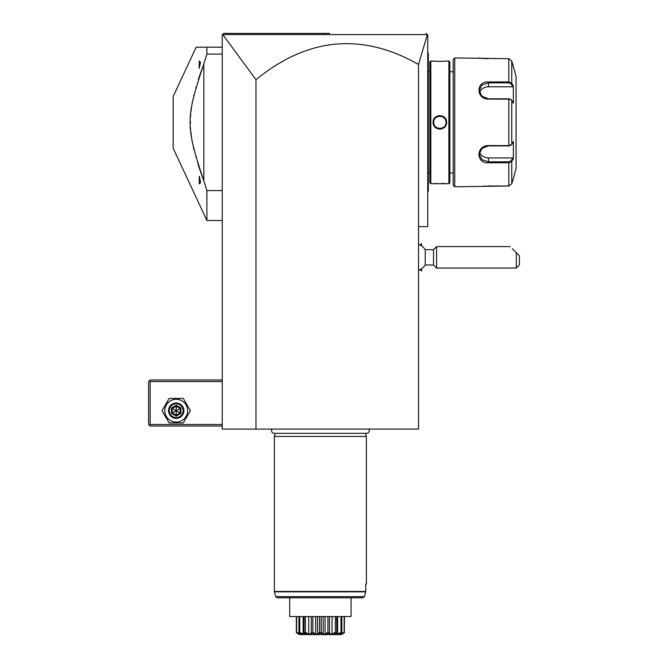 <?xml version="1.0" encoding="UTF-8"?>
<svg xmlns="http://www.w3.org/2000/svg" width="668" height="668" viewBox="0 0 668 668"><rect width="100%" height="100%" fill="white"/><g stroke="black" fill="none" stroke-linecap="round" stroke-linejoin="round"><path stroke-width="1" d="M329.65 33.4L223.755 33.4L222.694 34.46L255.969 79.692C307.731 37.416 361.922 32.331 418.535 64.437L418.535 429.09L222.227 429.09L222.227 34.936L223.755 33.4L320.598 33.4M255.969 79.692L255.969 429.09M418.535 64.437L427.378 34.569L427.737 34.936L427.737 226.644L418.535 226.644M223.187 34.577L427.378 34.577L426.234 33.433M222.227 424.489L150.141 424.489L149.373 425.257L150.141 426.017L222.227 426.017M149.373 425.257L148.605 424.489L148.605 381.545L150.141 380.009L222.227 380.009M149.373 380.777L150.141 381.545L222.227 381.545M150.141 424.489L150.141 381.545M162.048 410.686L169.129 422.953L183.299 422.953L190.38 410.686L183.299 398.412L169.129 398.412L162.048 410.686M164.804 410.686A11.406 11.406 0 0 0 176.218 422.092A11.406 11.406 0 0 0 187.624 410.686A11.406 11.406 0 0 0 176.218 399.28A11.406 11.406 0 0 0 164.804 410.686M183.884 410.686A7.665 7.665 0 0 0 176.218 403.013A7.665 7.665 0 0 0 168.545 410.686A7.665 7.665 0 0 0 176.218 418.352A7.665 7.665 0 0 0 183.884 410.686M183.115 410.686A6.905 6.905 0 0 1 176.218 417.584A6.905 6.905 0 0 1 169.313 410.686A6.905 6.905 0 0 1 176.218 403.781A6.905 6.905 0 0 1 183.115 410.686M180.928 407.964L180.143 408.415L176.218 406.152L172.286 408.415L172.286 412.949L176.218 415.22L180.143 412.949L180.143 408.415L176.218 410.686L176.218 405.242L171.501 407.964L180.928 413.4L180.928 407.964L176.218 405.242M176.218 416.122L176.218 410.686L171.501 413.4L176.218 416.122L180.928 413.4M222.227 47.203L196.158 47.203L173.146 96.559L173.146 148.154L206.888 220.507L206.888 190.597L203.823 180.744L203.823 63.961L206.888 54.108L206.888 47.203M222.227 54.108L206.888 54.108M222.227 190.597L206.888 190.597M202.454 67.643L198.981 77.605M198.972 77.638L198.246 79.859M195.966 87.333L195.774 87.984M193.879 95.232L193.703 95.967M192.618 100.977L192.209 103.148M191.465 107.732L190.981 111.631M190.706 114.587L190.564 116.725M190.405 121.359L190.405 123.346M190.564 127.98L190.589 128.415M190.839 131.629L191.457 136.923M191.683 138.468L192.326 142.226M193.319 147.069L193.895 149.54M195.774 156.721L195.966 157.372M197.678 163.067L197.811 163.501M198.271 164.938L198.964 167.05M199.064 167.351L202.454 177.062M202.721 177.78L203.823 180.744C185.504 125.901 185.504 118.804 203.823 63.961M199.323 68.136L199.507 67.577M200.45 62.358L199.223 68.412L199.223 60.98L200.45 62.358M199.223 183.725L199.223 176.294L200.45 181.629L199.223 183.725L200.191 183.458M200.417 181.187L200.333 180.485M199.59 177.387L199.323 176.569M200.45 182.356L200.45 181.629L200.45 182.356M421.541 268.72L421.6 271.058L421.6 268.67M420.072 245.039L421.541 243.578L421.541 245.916M418.535 270.264A13.803 13.803 0 0 0 425.232 264.987L425.232 249.648A13.803 13.803 0 0 0 418.535 244.363M421.541 243.578L421.6 245.958M425.232 249.648L433.507 249.648L433.507 264.987L436.571 268.052L436.571 246.584L510.193 246.584M516.322 257.314L516.322 252.713C507.73 244.121 507.73 244.121 516.322 252.713L519.395 255.786L519.395 264.987L516.322 268.052L516.322 257.314M512.339 248.73L517.767 254.157L512.339 248.73M427.737 52.722L428.355 53.34L428.355 191.365L427.737 191.983M427.737 117.844L428.355 117.902M428.355 53.949L427.737 53.34L428.355 53.949M428.355 190.756L427.737 191.365M427.737 126.862L428.355 126.803M428.355 71.743L429.883 71.743M428.355 172.962L429.883 172.962M429.883 61.924L429.883 182.781L430.802 183.7L448.904 183.7L448.904 61.005L446.6 61.005C447.001 61.423 432.705 61.423 433.106 61.005L430.802 61.005L429.883 61.924M430.802 61.005L430.802 183.7M446.6 122.353C446.975 131.17 432.722 131.145 433.106 122.353C432.73 113.543 446.984 113.56 446.6 122.353L445.99 122.353C446.374 130.26 433.332 130.268 433.716 122.353C433.332 114.445 446.374 114.437 445.99 122.353L445.974 121.952M446.6 183.7L446.115 183.65M445.873 183.625L444.846 183.525M443.335 183.424L442.074 183.358M436.146 183.433L434.868 183.525M433.315 61.03L433.816 61.08M434.108 61.114L434.868 61.18M436.246 61.281L437.331 61.331M439.235 61.381L440.663 61.381M443.385 61.281L444.805 61.18M439.853 115.539L438.868 115.614M439.853 129.166L440.847 129.099M448.904 61.005L449.823 61.924L449.823 182.781L448.904 183.7M449.823 172.962L453.196 172.962M449.823 71.743L453.196 71.743M454.733 186.764L454.733 57.941L453.196 59.469L453.196 185.236L454.733 186.764L508.791 186.005L511.755 183.708L513.609 177.563L511.755 183.708L511.755 161.556L508.791 162.758L488.475 162.758C475.85 163.794 475.825 145.407 488.475 145.591L508.791 145.591L511.755 144.505L513.375 141.432L513.375 158.483L511.755 161.556L511.162 160.921L508.791 161.84L488.475 161.84L481.979 159.71L479.265 154.25L481.979 148.413L488.475 145.908L508.791 145.908L511.162 144.981M513.609 177.563L516.08 168.361L516.08 76.344L511.755 60.997L511.755 83.149L513.375 86.222L513.375 103.273L511.755 100.2L508.791 99.114L488.475 99.114C475.875 99.323 475.8 80.937 488.475 81.947L508.791 81.947L511.755 83.149L511.162 83.784L512.74 86.782L488.475 86.782A9.202 7.966 180 0 0 479.607 92.61M513.609 67.142L511.755 60.997L508.791 58.709L454.733 57.941M510.861 145.332L511.755 144.505L511.755 100.2L510.861 99.382M511.162 99.724L508.791 98.806L488.475 98.806L481.987 96.292L479.265 90.456L481.979 84.995L488.475 82.865L508.791 82.865L511.162 83.784M478.939 57.982L479.373 58.049M479.691 58.091L480.334 58.174M480.851 58.241L481.436 58.308M482.296 58.4L483.298 58.492M483.974 58.542L484.826 58.6M486.12 58.659L488.074 58.7M511.162 160.921L512.74 157.932L488.475 157.932L488.475 162.758L508.791 162.758L508.791 161.84M508.791 162.758L508.791 186.005L488.074 186.005M486.087 186.046L484.859 186.105M483.933 186.163L483.34 186.213M508.791 58.709L508.791 81.947L488.475 81.947L488.475 86.782M512.74 157.932L513.191 158.842M488.475 157.932A9.202 7.966 0 0 1 479.607 152.095M513.191 85.871L512.74 86.782M512.94 85.395L512.055 83.717M511.755 161.556L512.94 159.31M433.732 121.952L433.732 122.753M435.26 126.419L435.812 126.962M439.068 128.44L440.195 128.481M444.462 118.303L443.894 117.743M440.638 116.265L439.511 116.232M271.968 429.09A2.73 2.73 0 0 0 274.247 433.323L366.515 433.323A2.73 2.73 0 0 0 368.794 429.09M365.555 433.323L366.39 436.446L274.373 436.446L274.373 591.456L365.747 591.456L365.747 583.991L366.39 583.991L365.747 583.991M275.208 433.323L274.373 436.446M366.39 436.446L366.39 583.991M362.883 597.793L277.195 597.793L289.703 597.793L289.703 616.539L351.051 616.539L351.051 597.793L362.883 597.793L364.386 596.658L275.709 596.658L274.423 591.848L365.697 591.848L364.386 596.658L365.747 591.456M289.703 597.793L350.082 597.793M296.483 632.763L296.609 632.354L300.316 634.132L298.938 632.354L299.949 633.498L296.325 632.354L296.325 616.539M296.609 632.354L296.609 616.539M299.665 634.132L299.665 633.306M298.938 632.354L298.938 616.539M299.414 632.763L299.765 632.354L303.155 634.132L304.366 634.132L304.14 632.354L304.65 632.763C305.844 635.26 304.099 635.26 299.414 632.763L299.264 632.763M299.765 632.354L299.765 616.539M303.155 634.132L303.155 616.539M303.998 616.539L303.998 632.763L304.14 616.539M304.884 632.763L305.401 632.354L308.708 634.132L310.353 634.132L311.305 632.354L311.931 632.763C311.497 635.26 309.15 635.26 304.884 632.763L304.65 632.763M305.401 632.354L305.401 616.539M308.708 634.132L308.708 616.539M311.305 632.354L311.305 616.539M314.127 633.807L312.215 632.763L312.849 632.354L315.68 634.132L317.542 634.132L319.554 632.354L320.231 632.763C318.219 635.26 315.555 635.26 312.215 632.763L311.422 633.648M312.849 632.354L312.849 616.539M315.68 634.132L315.68 616.539M317.542 634.132L317.542 616.539M319.554 632.354L319.554 616.539M320.531 632.763L321.208 632.354L323.212 634.132L325.082 634.132L327.913 632.354L328.547 632.763C325.207 635.26 322.535 635.26 320.531 632.763L320.231 632.763M321.208 632.354L321.208 616.539M323.212 634.132L323.212 616.539M325.082 634.132L325.082 616.539M327.913 632.354L327.913 616.539M328.831 632.763L329.458 632.354L330.409 634.132L332.046 634.132L335.353 632.354L335.879 632.763C331.612 635.26 329.266 635.26 328.831 632.763L326.318 633.949M329.458 632.354L329.458 616.539M332.046 634.132L332.046 616.539M335.353 632.354L335.353 616.539M336.062 632.947L336.622 632.354L336.388 634.132L337.607 634.132L340.997 632.354L341.34 632.763C336.664 635.26 334.918 635.26 336.113 632.763L335.879 632.763M336.764 616.539L336.764 632.763L336.622 616.539M337.607 634.132L337.607 616.539M340.997 632.354L340.997 616.539M341.498 632.763L340.446 634.132L344.145 632.354L344.279 632.763L340.814 633.498L341.34 632.763M341.816 632.354L341.816 616.539M341.089 634.132L341.089 633.306M344.145 632.354L344.145 616.539M341.49 634.6L299.272 634.6L341.49 634.6L344.279 632.763M344.329 632.763L344.438 616.539M296.968 633.114L298.988 634.425M343.786 633.114L343.319 633.423M298.688 633.865L299.573 634.266M300.316 633.189L300.926 633.464M306.662 633.615L307.121 633.807M307.923 634.124L308.382 634.274M332.38 634.274L332.839 634.124M339.469 633.631L340.313 633.247M340.446 633.949L340.204 634.375M324.865 33.4L324.79 34.561M171.501 407.964L171.501 413.4M428.355 111.648L427.737 111.648M428.355 70.207L427.737 70.207M428.355 174.498L427.737 174.498L428.355 174.498M428.355 133.057L427.737 133.057M508.791 145.908L508.791 98.806M508.791 81.947L508.791 82.865M433.106 122.353L433.716 122.353M222.227 220.507L206.888 220.507M420.072 269.588L421.541 271.058M425.232 264.987L433.507 264.987M433.507 249.648L436.571 246.584M436.571 268.052L516.322 268.052M275.709 596.658L277.195 597.793"/></g></svg>
